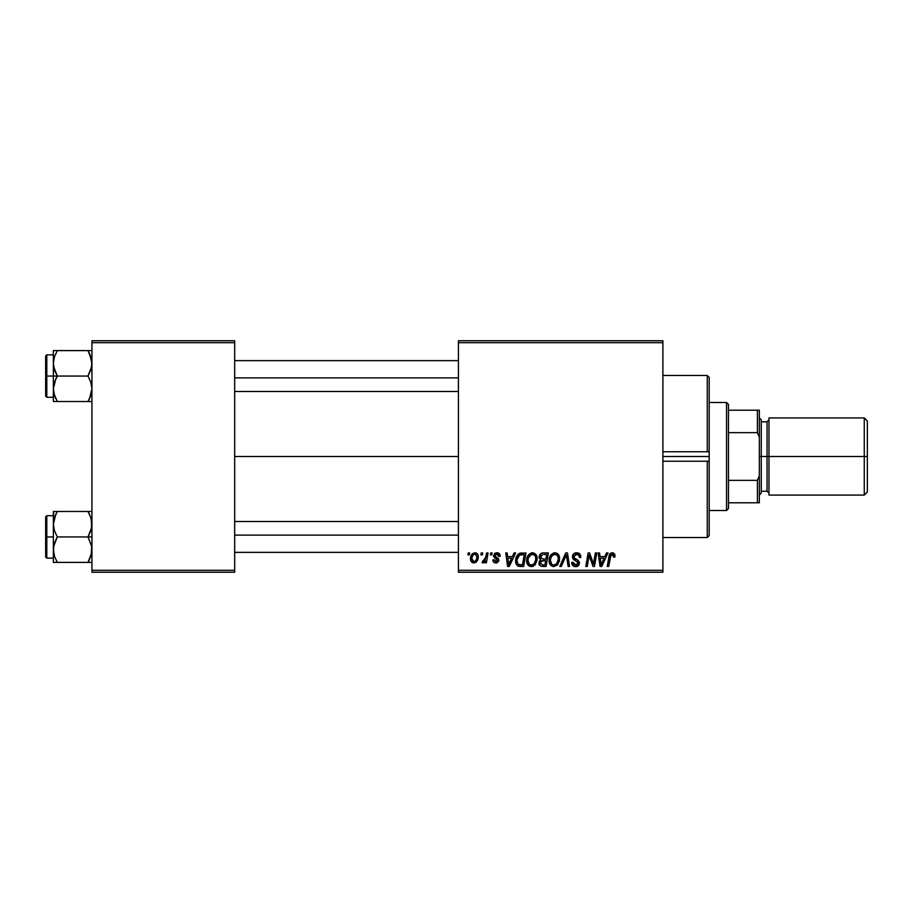 <?xml version="1.0" encoding="UTF-8"?>
<svg xmlns="http://www.w3.org/2000/svg" width="913" height="913" viewBox="0 0 913 913"><rect width="100%" height="100%" fill="white"/><g stroke="black" fill="none" stroke-linecap="round" stroke-linejoin="round"><path stroke-width="1.37" d="M234.675 456.5L458.429 456.5L234.675 456.5M458.429 572.234L662.895 572.234L662.895 570.305L458.429 570.305L458.429 342.695L662.895 342.695L662.895 570.305L662.895 340.766L458.429 340.766L662.895 340.766L662.895 342.695L458.429 342.695L458.429 340.766L458.429 570.305L662.895 570.305L662.895 572.234L458.429 572.234L458.429 570.305L458.429 572.234M490.692 552.947L490.372 554.876L491.799 554.876L492.096 552.947L490.692 552.947L492.096 552.947L490.692 552.947L490.372 554.876L491.799 554.876L492.096 552.947L491.799 554.876L490.372 554.876L490.692 552.947M481.219 552.947L480.9 554.876L482.338 554.876L482.623 552.947L481.219 552.947L482.623 552.947L481.219 552.947L480.9 554.876L482.338 554.876L482.623 552.947L482.338 554.876L480.9 554.876L481.219 552.947M532.53 552.764L528.912 554.396L526.721 559.258L527.703 564.679L530.773 566.596L534.927 565.021L537.072 560.194L536.182 554.887L532.53 552.764C528.581 553.712 526.618 556.325 526.641 560.605C526.55 564.029 528.102 566.037 531.309 566.619L535.315 564.588L537.164 558.608C537.175 555.287 535.634 553.335 532.53 552.764M514.076 552.947L512.421 556.622L507.628 556.622L507.172 552.947L505.768 552.947L507.617 566.448L509.328 566.448L515.605 552.947L514.076 552.947L515.605 552.947L514.076 552.947L512.421 556.622L507.628 556.622L507.172 552.947L505.768 552.947L507.617 566.448L509.328 566.448L515.605 552.947L509.328 566.448L507.617 566.448L505.768 552.947L507.172 552.947M542.973 552.947L540.747 553.677L539.378 555.583L539.184 557.991L540.781 559.874L539.343 561.221L539.012 564.12L540.781 566.22L546.1 566.448L548.382 552.947L542.973 552.947C540.553 553.255 539.252 554.659 539.092 557.147L540.781 559.874L538.921 563.161L540.781 566.22L546.1 566.448L548.382 552.947L546.1 566.448L542.642 566.448M561.301 566.448L559.783 566.448L565.683 552.947L559.783 566.448L561.301 566.448L566.357 554.876L568.126 566.448L569.541 566.448L567.475 552.947L565.683 552.947L567.475 552.947L565.683 552.947L559.783 566.448L561.301 566.448L566.357 554.876L568.126 566.448L569.541 566.448L567.475 552.947L569.541 566.448L568.126 566.448M615.02 555.743L613.399 552.947L611.573 552.833L609.873 553.963L607.282 566.448L608.709 566.448L611.002 554.853L612.771 554.465L613.49 557.147L614.894 556.976L615.02 555.743L614.894 556.976L615.02 555.743L612.258 552.764C610.215 553.095 609.119 554.351 608.948 556.553L607.282 566.448L608.709 566.448L610.318 556.884L612.167 554.351L613.616 555.971L613.49 557.147L614.894 556.976L613.49 557.147L613.536 555.366M593.918 561.187L595.367 552.947L593.484 564.382L589.593 552.947L588.109 552.947L585.826 566.448L587.253 566.448L589.136 554.99L592.994 566.448L594.477 566.448L596.782 552.947L595.367 552.947L596.782 552.947L595.367 552.947L593.484 564.382L589.593 552.947L588.109 552.947L585.826 566.448L587.253 566.448L589.136 554.99L592.994 566.448L594.477 566.448L596.782 552.947L594.477 566.448L592.994 566.448M606.494 552.947L604.84 556.622L600.035 556.622L599.59 552.947L598.175 552.947L600.024 566.448L601.735 566.448L608.012 552.947L606.494 552.947L608.012 552.947L606.494 552.947L604.84 556.622L600.035 556.622L599.59 552.947L598.175 552.947L600.024 566.448L601.735 566.448L608.012 552.947L601.735 566.448L600.024 566.448L598.175 552.947L599.59 552.947M576.639 552.764L573.649 553.837L572.44 557.352L573.501 559.532L577.735 562.157L577.849 563.949L575.19 565.01L573.524 564.006L573.113 562.271L571.709 562.408L572.805 565.546L575.258 566.608L578.363 565.683L579.401 562.602L578.18 560.354L574.174 557.786L574.026 555.64L577.267 554.408L578.968 555.355L579.424 557.501L580.828 557.341L579.858 553.997L576.639 552.764C574.072 552.879 572.656 554.202 572.405 556.736L578.02 563.127L575.692 565.044L573.113 562.271L571.698 562.705C571.88 565.17 573.204 566.471 575.647 566.619C577.986 566.539 579.241 565.352 579.424 563.036L577.838 560.091L574.174 557.786L573.809 556.61L576.548 554.351L579.059 555.515L579.424 557.501L580.828 557.341C580.873 554.442 579.47 552.924 576.639 552.764M554.967 552.764L551.361 554.396L549.17 559.258L550.151 564.679L553.221 566.596L557.375 565.021L559.509 560.194L558.756 555.104L556.976 553.267L554.967 552.764C551.018 553.712 549.055 556.325 549.09 560.605C548.987 564.029 550.55 566.037 553.746 566.619L557.763 564.588L559.612 558.608C559.623 555.287 558.083 553.335 554.967 552.764M500.164 556.097L498.738 553.232L496.501 552.776L494.526 553.472L493.671 556.576L497.3 559.407L497.528 560.502L495.679 561.689L494.195 559.783L492.803 559.954L493.488 561.952L496.558 562.899L498.818 560.993L498.498 558.665L495.074 556.165L495.485 554.351L497.745 554.225L498.76 556.451L500.164 556.097C500.073 553.963 498.955 552.856 496.809 552.764L493.499 555.618L494.207 557.398L497.528 560.365L496.056 561.712L494.195 559.783L492.803 559.954C492.963 561.894 494.024 562.887 495.987 562.944L498.932 560.148L494.903 555.503L496.74 553.997L498.76 556.451L500.164 556.279L498.749 556.006M520.033 553.187L521.939 552.947L518.276 554.123L516.142 557.512L515.913 563.367L518.185 566.14L523.663 566.448L525.945 552.947L519.771 553.267C516.906 554.921 515.514 557.478 515.594 560.924C515.423 563.435 516.416 565.215 518.573 566.265L523.663 566.448L525.945 552.947L523.663 566.448L520.296 566.448M474.908 552.764C471.907 553.518 470.446 555.538 470.526 558.836C470.469 561.21 471.553 562.579 473.801 562.944C476.894 562.191 478.378 560.103 478.241 556.679C478.241 554.374 477.122 553.061 474.908 552.764L472.478 553.723L470.766 556.782L470.914 561.004L473.071 562.865L475.833 562.362L477.704 559.829L478.07 555.252L476.312 553.061L474.908 552.764L476.141 552.993M486.629 552.947L485.225 559.521L484.016 561.153L482.657 561.05L482.098 562.579L483.833 562.682L485.328 560.73L484.974 562.762L486.401 562.762L488.056 552.947L486.629 552.947L488.056 552.947L486.629 552.947L485.921 556.873L482.098 562.579L483.057 562.944L485.328 560.73L484.974 562.762L486.401 562.762L488.056 552.947L486.401 562.762L484.974 562.762M468.243 552.947L467.924 554.876L469.362 554.876L469.647 552.947L468.243 552.947L469.647 552.947L468.243 552.947L467.924 554.876L469.362 554.876L469.647 552.947L469.362 554.876L467.924 554.876L468.243 552.947M91.939 572.234L234.675 572.234L234.675 570.305L91.939 570.305L91.939 342.695L234.675 342.695L234.675 570.305L234.675 340.766L91.939 340.766L234.675 340.766L234.675 342.695L91.939 342.695L91.939 340.766L91.939 570.305L234.675 570.305L234.675 572.234L91.939 572.234L91.939 570.305L91.939 572.234M590.688 560.08L590.483 559.509M590.289 558.939L590.026 558.163M589.65 556.976L589.855 557.626M589.296 555.663L589.136 554.99M588.623 558.528L587.253 566.448L585.826 566.448L588.109 552.947L589.593 552.947L592.4 560.708M600.72 561.598L600.24 558.208L604.064 558.208L601.074 564.964L600.24 558.208L604.064 558.208L601.325 564.257M600.822 562.317L600.902 562.979M613.49 557.147L613.616 555.971L613.49 557.147M613.034 554.613L611.95 554.362M610.386 556.542L608.709 566.448L607.282 566.448L609.017 556.211M609.393 554.876L609.873 553.963M614.632 553.986L614.883 554.602M577.507 552.822L578.374 553.016M580.371 554.819L580.634 555.572M580.828 557.341L579.424 557.501M578.968 555.355L579.413 556.668M577.975 554.602L575.567 554.465M573.832 556.268L574.277 557.9M573.809 556.61L574.174 557.786L573.809 556.61M575.612 558.824L577.701 560M579.196 561.757L579.39 562.545M579.367 563.766L578.842 565.113M578.819 565.147L577.906 566.037M577.096 566.414L576.377 566.574M574.836 566.562L574.094 566.368M573.273 565.946L572.337 564.942M571.972 564.211L571.766 563.504M571.698 562.705L573.113 562.271M573.843 564.382L577.016 564.77M578.009 563.332L577.495 561.917L575.076 560.514M577.986 562.785L577.495 561.917M572.565 557.957L572.44 557.352M572.405 556.736L572.485 555.926M572.565 555.549L573.866 553.655M566.357 554.876L565.215 557.615M558.984 555.572L559.543 557.569M559.521 560.183L559.201 561.757M550.151 564.679L549.637 563.732M549.318 562.728L549.135 561.666M549.17 559.235L549.272 558.619M549.626 557.284L549.432 557.923M549.888 556.645L550.174 556.063M550.185 556.028L550.916 554.91M553.677 552.958L554.305 552.822M558.128 559.863L556.656 563.549L555.15 564.736M556.051 564.154L553.792 565.044C551.532 564.599 550.436 563.173 550.493 560.753L550.585 561.952M551.749 564.211L550.493 560.753C550.402 557.387 551.863 555.252 554.864 554.351L553.86 554.522L554.864 554.351C557.113 554.773 558.22 556.165 558.208 558.539L558.128 559.886M558.026 560.536L557.056 563.013M554.214 565.01L555.994 564.2M551.772 556.234L552.548 555.321M558.026 557.067L558.208 558.539M556.61 554.921L554.864 554.351L556.896 555.161M539.343 565.01L539.001 564.108M539.115 556.747L539.378 555.583M539.435 555.446L540.176 554.225M540.758 553.677L541.42 553.278M541.455 553.267L542.174 553.027M541.614 560.913L540.313 563.104L541.089 561.221L545.654 560.662L544.947 564.873L542.539 564.873L540.313 563.104L540.907 561.404M542.185 560.753L542.779 560.685M542.95 559.076L545.928 559.076L546.693 554.522L544.068 554.522L546.693 554.522L545.928 559.076L542.95 559.076L540.496 557.181L540.61 557.991M540.644 558.071L540.496 557.181L542.687 554.59M540.542 556.656L541.261 555.264M543.372 560.662L545.654 560.662L544.947 564.873L542.539 564.873M498.544 555.127L497.905 554.328M497.893 554.317L496.09 554.077M495.257 554.556L495.337 556.508M494.903 555.503L496.295 557.158M497.277 562.705L496.569 562.899M496.273 562.933L495.086 562.853M492.803 559.954L494.23 560.16M494.195 559.783L496.546 561.643M496.056 561.712L497.528 560.365L497.345 559.486M497.505 560.639L497.391 559.566L495.188 558.105M497.528 560.502L496.238 558.688L497.391 559.566M495.782 558.448L495.177 558.094M494.207 557.398L493.499 555.618M495.143 553.095L494.515 553.483M497.494 552.81L498.133 552.958M499.023 553.426L500.062 555.093M495.656 556.759L496.535 557.284M508.313 561.598L507.822 558.208L511.657 558.208L508.667 564.964L507.822 558.208L511.657 558.208L508.609 564.12M508.404 562.317L508.495 562.979M517.808 565.946L517.146 565.467M515.731 562.556L515.594 560.913M515.605 560.331L515.651 559.76M515.777 558.882L515.993 557.957M516.142 557.512L516.575 556.462M517.089 559.623L519.451 555.172L524.256 554.522L522.498 564.873L518.23 564.382L516.998 561.004C516.906 557.033 518.732 554.864 522.453 554.522L524.256 554.522L522.498 564.873L518.904 564.713M518.23 564.382L516.998 561.004L517.157 562.591M522.453 554.522L521.391 554.579M521.243 554.59L519.931 554.921M519.041 555.492L518.048 556.736M517.374 558.288L517.146 559.27M517.02 560.32L516.998 561.004L517.02 560.32M536.547 555.583L537.095 557.558M535.554 564.268L534.927 565.021M529.255 566.106L528.022 565.079M527.714 564.679L527.2 563.743M526.869 562.716L526.641 560.605M526.664 559.909L526.721 559.27M526.721 559.235L526.824 558.619M526.835 558.585L526.984 557.923M527.44 556.656L527.725 556.063M527.748 556.028L528.079 555.458M531.24 552.958L531.857 552.822M532.462 566.494L533.546 566.083M535.691 559.863L534.208 563.549L532.713 564.736M533.614 564.154L531.355 565.044C529.095 564.599 527.988 563.173 528.045 560.753L528.148 561.952M529.3 564.211L528.045 560.753C527.965 557.387 529.414 555.252 532.427 554.351L532.427 554.351C534.664 554.773 535.771 556.165 535.76 558.539L535.68 559.886M535.36 561.404L534.607 563.013M531.765 565.01L533.546 564.2M529.335 556.234L528.616 557.626L531.412 554.522M535.577 557.067L535.714 557.797M534.162 554.921L532.427 554.351L534.459 555.161M478.07 555.252L478.207 555.96M478.241 556.679L478.195 557.752M478.013 558.802L477.819 559.521M477.716 559.806L477.248 560.776M476.312 561.986L475.696 562.442M470.914 561.004L471.279 561.643M470.811 560.742L470.56 559.589M470.594 557.672L470.766 556.782M473.505 554.59L475.365 554.065L476.837 556.827C476.974 559.304 475.981 560.936 473.858 561.712L471.93 558.836C471.85 556.428 472.831 554.807 474.897 553.997L474.475 554.043M472.226 556.862L473.002 555.172M476.483 559.133L475.559 560.89M472.592 561.107L471.941 558.448M484.917 561.461L484.483 562.066M484.438 562.134L483.468 562.865M482.098 562.579L483.057 562.944L482.098 562.579L482.657 561.05L483.673 561.312M485.225 559.521L485.533 558.596M485.796 557.546L485.921 556.873M601.325 564.268L601.074 564.964L601.016 564.12M553.792 565.044L552.354 564.668M552.89 555.047L553.826 554.533M531.355 565.044L529.905 564.668M535.577 560.536L535.429 561.187M471.975 558.071L472.112 557.307M475.365 554.065L475.993 554.408M476.803 557.615L476.689 558.391M475.296 561.141L474.623 561.552M707.255 461.248L662.895 461.248L707.255 461.248L707.255 537.517L707.255 461.248L709.184 461.191L709.184 535.589L709.184 461.191L708.214 461.316M709.184 456.5L709.184 461.191L709.184 456.5L662.895 456.5L709.184 456.5L709.184 377.411L709.184 456.5M707.255 451.752L662.895 451.752L707.255 451.752L707.255 375.483L707.255 451.752L709.184 451.809L708.214 451.684M53.662 366.684L53.365 376.065L57.302 376.065L54.472 369.913L53.365 363.34L54.46 356.8L57.302 350.603L88.002 350.603L91.654 359.996L91.665 366.627L88.002 376.065L57.302 376.065L53.662 366.684M91.654 350.603L53.365 350.603L53.365 376.065L45.65 376.065L45.65 396.128L45.65 356.002L45.65 376.065L46.803 376.065L46.803 354.849L46.803 376.065L53.365 376.065L53.365 388.79L54.46 382.262L57.302 376.065L88.002 376.065L90.832 382.216L91.939 388.79L90.844 395.329L88.002 401.526L57.302 401.526L54.472 395.375L53.365 388.79L53.365 401.526L91.654 401.526M53.559 391.494L53.365 401.526L57.302 401.526L55.727 401.526L57.302 401.526L54.05 393.937M54.027 393.834L55.602 398.239M89.691 398.262L88.002 401.526L89.588 401.526L88.002 401.526L90.844 395.352L89.588 398.49L91.939 388.79L90.832 382.216L88.002 376.065L90.844 369.879L91.939 363.34L89.588 353.639L91.289 358.295M91.494 392.978L91.277 393.88M91.757 360.635L91.665 360.042L91.757 360.635M57.302 350.603L54.46 356.8L57.302 350.603L53.365 350.603L55.716 350.603M53.65 350.603L54.472 350.603L53.365 350.603L53.365 363.34L54.038 358.25M46.803 376.065L46.803 397.281L46.803 376.065M54.46 401.526L53.365 401.526M55.716 379.1L57.302 376.065L53.365 376.065L53.365 388.79L55.716 379.1M53.559 360.635L54.095 358.022M89.588 350.603L88.002 350.603L89.588 353.639L88.002 350.603L90.844 350.603M88.732 351.927L88.002 350.603M91.209 358.022L90.844 356.8L91.209 358.022M234.675 377.891L458.429 377.891L234.675 377.891M91.254 358.193L91.494 359.163M89.588 398.49L91.209 394.108M91.757 391.494L91.665 392.088M458.429 535.109L234.675 535.109L458.429 535.109M91.654 511.474L88.002 511.474L90.832 517.625L91.939 524.21L90.844 530.738L88.002 536.935L91.939 536.935L88.002 536.935L91.654 546.316L91.665 552.958L88.002 562.397L90.844 556.2L88.002 562.397L57.302 562.397L54.472 556.245L53.365 549.66L54.46 543.121L57.302 536.935L54.472 530.784L53.365 524.21L55.716 514.51L54.472 517.625L57.302 511.474L55.716 514.51L57.302 511.474L53.365 511.474L55.716 511.474M53.365 558.151L46.803 558.151L46.803 536.935L45.65 536.935L45.65 556.998L45.65 516.872L45.65 536.935L46.803 536.935L46.803 558.151L45.65 556.998M55.727 511.474L57.302 511.474L55.716 514.51L57.302 511.474L88.002 511.474L53.365 511.474L53.365 536.935L46.803 536.935L53.365 536.935L53.365 562.397L91.654 562.397M53.559 552.365L53.65 546.373L57.302 536.935L88.002 536.935L57.302 536.935L54.472 530.784L53.365 524.21L53.365 562.397L55.727 562.397M91.494 553.837L91.277 554.75M91.757 521.506L91.665 520.912L91.757 521.506M91.289 519.166L91.665 527.497L88.002 536.935L91.654 546.316L91.209 554.978M53.65 511.474L53.365 524.21L54.038 519.12M53.365 515.719L46.803 515.719L46.803 536.935L46.803 515.719L45.65 516.872M53.559 521.506L54.095 518.869M54.472 562.397L53.365 562.397M56.572 561.073L57.302 562.397M54.095 554.978L54.46 556.2L54.095 554.978M89.691 514.738L88.002 511.474L89.588 514.51L88.002 511.474L90.844 511.474M88.002 562.397L89.588 559.361L88.002 562.397L89.588 562.397M91.254 519.063L91.494 520.022M726.543 402.496L728.471 404.425L728.471 410.211L728.471 404.425L726.543 402.496L709.184 402.496L726.543 402.496L726.543 510.504L709.184 510.504L726.543 510.504L726.543 402.496M728.471 508.575L726.543 510.504L728.471 508.575L728.471 502.789L728.471 508.575M728.471 432.636L728.471 480.364L728.471 410.211L728.471 432.636L757.402 432.636L759.331 437.213L759.331 475.787L757.402 480.364L728.471 480.364L728.471 502.789L728.471 480.364L757.402 480.364L757.402 502.789L759.331 502.789L759.331 475.787L759.331 502.789L757.402 502.789L757.402 480.364L759.331 475.787L759.331 410.211L728.471 410.211L757.402 410.211L757.402 432.636L757.402 410.211L759.331 410.211L759.331 437.213L757.402 432.636L728.471 432.636M728.471 502.789L757.402 502.789L728.471 502.789M864.269 456.5L867.35 456.5L867.35 421.007L867.35 456.5L864.269 456.5L864.269 417.926L864.269 456.5L768.974 456.5L864.269 456.5L864.269 495.074L864.269 456.5M768.974 493.146L767.046 491.217L767.046 456.5L759.331 456.5L761.259 456.5L761.259 419.854L761.259 456.5L768.974 456.5L768.974 495.074L768.974 417.926L768.974 456.5L767.046 456.5L767.046 491.217L767.046 421.783L761.259 421.783M867.35 491.993L867.35 456.5L867.35 491.993L864.269 495.074L768.974 495.074M761.259 493.146L761.259 456.5L761.259 493.146L759.331 495.074M767.046 456.5L767.046 421.783L767.046 456.5M709.184 377.411L707.255 375.483L662.895 375.483M662.895 537.517L707.255 537.517L709.184 535.589M53.365 354.849L46.803 354.849L45.65 356.002M53.365 397.281L46.803 397.281L45.65 396.128M234.675 360.635L458.429 360.635M234.675 391.494L458.429 391.494M458.429 552.365L234.675 552.365M458.429 521.506L234.675 521.506M768.974 417.926L864.269 417.926L867.35 421.007M759.331 417.926L761.259 419.854M767.046 491.217L761.259 491.217M767.046 421.783L768.974 419.854"/></g></svg>
